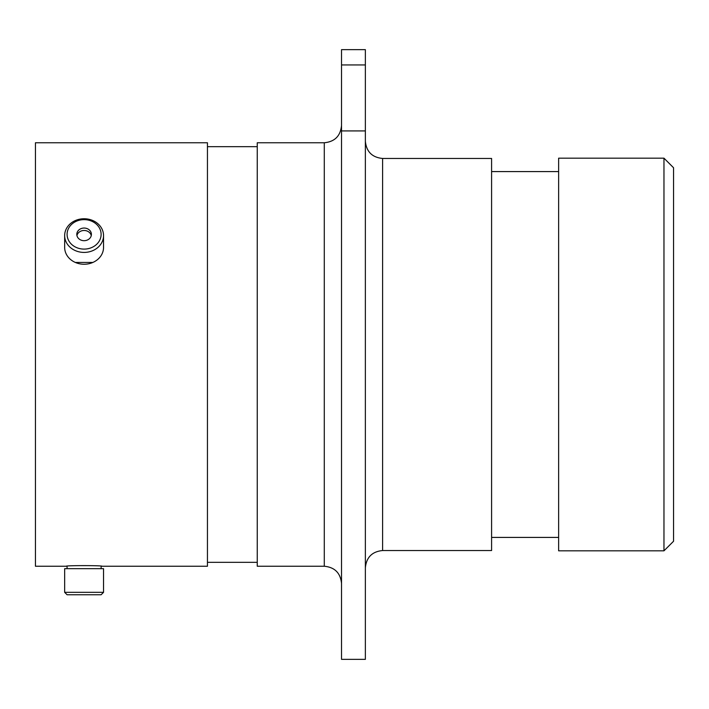 <?xml version="1.0" encoding="UTF-8"?>
<svg xmlns="http://www.w3.org/2000/svg" width="709" height="709" viewBox="0 0 709 709"><rect width="100%" height="100%" fill="white"/><g stroke="black" fill="none" stroke-linecap="round" stroke-linejoin="round"><path stroke-width="1.06" d="M84.096 249.098A17.007 14.729 0 0 0 101.112 234.369A17.007 14.729 0 0 0 84.096 219.639A17.007 14.729 0 0 0 67.089 234.369A17.007 14.729 0 0 0 84.096 249.098M84.096 218.753A19.444 16.839 180 0 1 103.541 235.583A19.444 16.839 180 0 1 84.096 252.422A19.444 16.839 180 0 1 64.661 235.583A19.444 16.839 180 0 1 84.096 218.753M84.096 228.05A7.294 6.319 0 0 0 76.802 234.369A7.294 6.319 0 0 0 84.096 240.688A7.294 6.319 0 0 0 91.399 234.369A7.294 6.319 0 0 0 84.096 228.05M91.257 235.583A7.294 6.319 0 0 0 84.096 230.478A7.294 6.319 0 0 0 76.935 235.583M103.541 235.583L103.541 247.414A19.444 16.839 180 0 1 84.096 264.253A19.444 16.839 180 0 1 64.661 247.414L64.661 235.583M75.349 262.445L92.879 262.436M66.194 566.243L35.45 566.243L35.45 142.757L207.445 142.757L207.445 566.243L102.007 566.243C103.124 565.419 65.113 565.41 66.194 566.243L67.071 566.172L67.071 568.671M663.97 158.178L673.55 167.749L673.55 541.251L663.97 550.822L663.97 158.178L558.63 158.178L558.63 550.822L663.97 550.822M382.612 550.538L491.594 550.538L491.594 158.462L382.612 158.462L382.612 550.538C372.136 551.558 366.393 557.301 365.365 567.776M324.288 142.757L324.288 566.243L257.252 566.243L257.252 142.757L324.288 142.757C334.754 141.738 340.497 135.995 341.525 125.52M341.525 64.944L341.525 49.648L365.365 49.648L365.365 64.944L341.525 64.944L341.525 130.917L365.365 130.917L365.365 64.944M365.365 130.917L365.365 659.352L341.525 659.352L341.525 130.917M101.112 594.762L67.089 594.762L64.661 592.325L103.541 592.325L101.112 594.762M64.661 592.325L64.661 568.671L103.541 568.671L103.541 592.325M324.288 566.243C334.754 567.262 340.497 573.005 341.525 583.48M558.63 171.587L491.594 171.587M257.252 146.683L207.445 146.683M257.252 562.317L207.445 562.317M558.63 537.413L491.594 537.413M382.612 158.462C372.136 157.442 366.393 151.699 365.365 141.224M101.13 568.671L101.13 566.172"/></g></svg>
